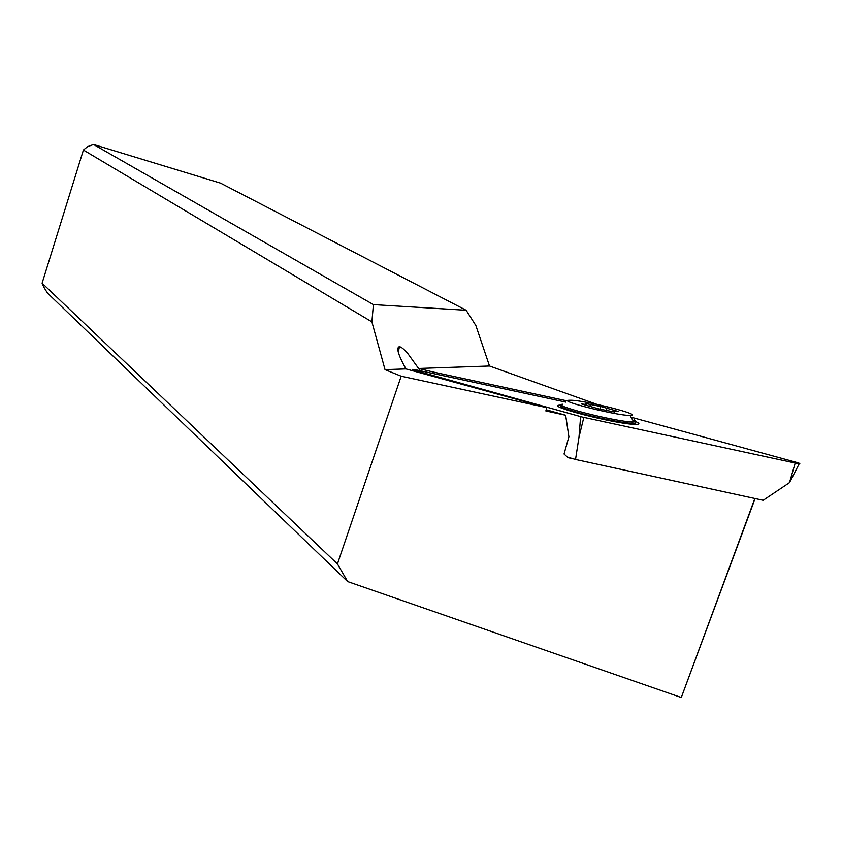 <?xml version="1.0" encoding="UTF-8"?>
<svg xmlns="http://www.w3.org/2000/svg" width="842" height="842" viewBox="0 0 842 842"><rect width="100%" height="100%" fill="white"/><g stroke="black" fill="none" stroke-linecap="round" stroke-linejoin="round"><path stroke-width="1.26" d="M417.443 370.143L565.992 402.16L417.443 370.143C412.001 369.122 410.928 369.164 414.211 370.259L412.527 369.385L417.443 370.143M580.622 416.611L414.211 370.259L582.169 417.022L580.622 416.611L579.012 437.04L575.539 459.479L763.178 500.306L789.47 482.655L795.195 463.047L582.169 417.022L795.195 463.047C800.795 464.079 801.279 463.868 796.637 462.416C799.7 463.289 800.563 463.721 799.247 463.721L795.195 463.047M632.752 417.653L796.637 462.416L632.752 417.653M562.361 408.349L560.53 405.107L559.488 405.17C545.416 405.844 612.187 423.242 633.468 424.315L637.973 424.284C639.699 423.936 639.046 423.073 635.994 421.716M567.361 457.048L575.539 459.479M546.174 409.78L565.645 415.232L545.848 410.949L546.774 407.633L401.181 376.206L337.442 563.951L347.662 581.58L681.294 697.513L755.106 498.548M347.662 581.58L47.394 292.963L43.858 287.227L42.1 283.186L337.442 563.951M754.853 498.496L681.294 697.513M565.645 415.232L568.897 436.788L564.045 454.006L568.055 457.69L573.518 458.879M466.163 310.266L373.406 304.615L371.89 321.855L83.411 150.044L87.484 146.687L93.546 144.487L220.509 183.124L466.163 310.266L475.877 325.549L489.507 365.996L597.052 404.413M433.43 373.595L433.735 372.143L418.579 368.459L489.507 365.996M567.782 401.024L433.735 372.143M371.89 321.855L385.026 369.638L405.918 368.901L546.774 407.633M405.918 368.901C398.161 354.84 396.003 347.43 399.455 346.672C401.308 347.009 404.055 349.23 407.686 353.356L418.579 368.459M385.026 369.638L401.181 376.206M83.411 150.044L42.1 283.186M93.546 144.487L373.406 304.615M562.161 405.57C550.605 406.486 611.534 422.252 630.9 423.242L635.089 423.21L635.373 421.947M635.3 421.905L633.142 420.779M634.058 419.758L636.215 421.547L632.647 421.989C615.386 421.768 549.321 404.886 562.73 404.234M631.311 415.327L629.995 415.401C617.523 415.832 557.309 400.803 569.003 400.245L571.928 400.266C587.506 400.992 640.52 414.359 631.311 415.327M618.207 411.464L600.672 406.476L585.674 403.55L586.642 404.518L581.685 404.002L599.23 409.023L614.418 411.991L613.344 410.98L618.207 411.464M583.843 417.4L579.012 437.04M414.211 370.259L414.169 370.922M419.6 368.712L419.211 370.533M606.966 407.991L606.451 410.286M614.692 411.033L614.849 410.37M589.905 406.328L590.326 404.444M600.083 409.107L600.672 406.476M412.559 370.522L412.538 369.712M789.47 482.655L799.247 463.721M398.277 352.177L399.455 346.672M629.827 423.979L630.9 423.242M632.647 421.989L632.353 423.315M629.995 415.401L633.858 422M585.99 405.318L586.158 404.528"/></g></svg>

